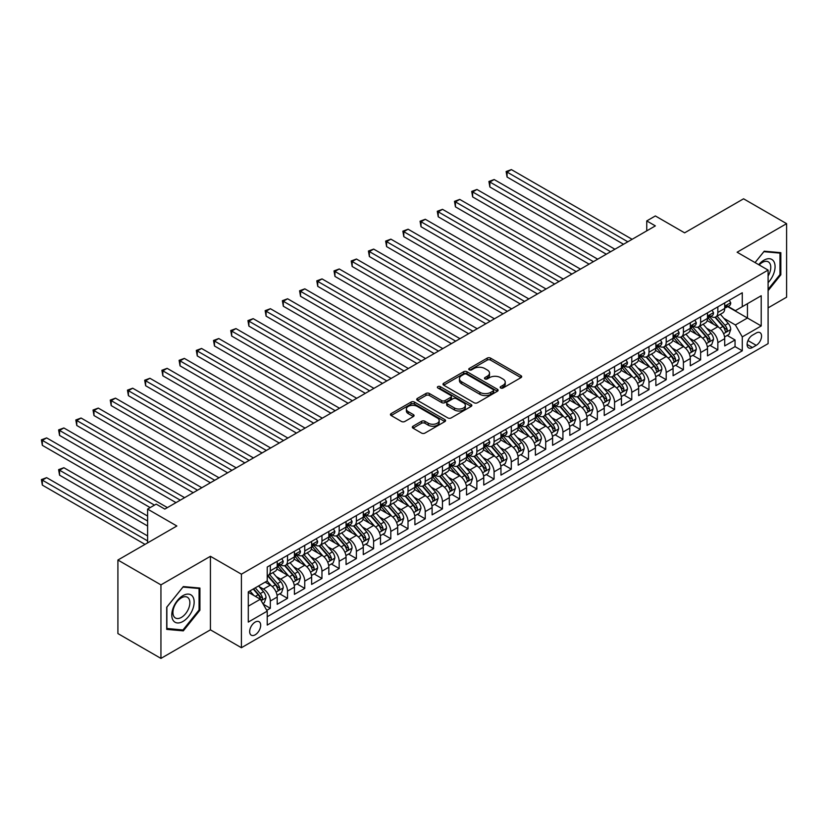<?xml version="1.0" encoding="UTF-8"?>
<svg xmlns="http://www.w3.org/2000/svg" width="828" height="828" viewBox="0 0 828 828"><rect width="100%" height="100%" fill="white"/><g stroke="black" fill="none" stroke-linecap="round" stroke-linejoin="round"><path stroke-width="1.24" d="M500.671 387.99A1.677 0.963 0 0 0 503.031 387.99L520.988 377.63A2.391 1.377 0 0 0 521.681 376.657A2.391 1.377 0 0 0 520.988 375.674L490.569 358.12A2.391 1.377 0 0 0 487.195 358.12L469.248 368.481A1.677 0.963 0 0 0 468.751 369.164A1.677 0.963 0 0 0 469.248 369.847A1.677 0.963 0 0 0 471.608 369.847L473.937 368.512A7.649 4.409 0 0 1 484.742 368.512L487.278 369.971A7.649 4.409 0 0 1 489.514 373.097A7.649 4.409 0 0 1 487.278 376.212L484.96 377.558A1.677 0.963 0 0 0 484.463 378.241A1.677 0.963 0 0 0 484.96 378.924A1.677 0.963 0 0 0 487.319 378.924L489.648 377.578A7.649 4.409 0 0 1 500.454 377.578L502.989 379.048A7.649 4.409 0 0 1 505.235 382.163A7.649 4.409 0 0 1 502.989 385.289L500.671 386.624A1.677 0.963 0 0 0 500.174 387.307A1.677 0.963 0 0 0 500.671 387.99L500.671 386.624M255.179 634.807A7.794 4.502 120 0 0 260.261 627.945A7.794 4.502 120 0 0 259.071 621.704A7.794 4.502 120 0 0 255.179 622.087A7.794 4.502 120 0 0 250.087 628.949A7.794 4.502 120 0 0 251.277 635.19A7.794 4.502 120 0 0 255.179 634.807M413.027 426.203A2.391 1.377 0 0 0 412.323 427.176A2.391 1.377 0 0 0 413.027 428.159L421.555 433.085A2.391 1.377 0 0 0 424.94 433.085L444.874 421.576A2.391 1.377 0 0 0 445.578 420.593A2.391 1.377 0 0 0 444.874 419.62L414.466 402.066A2.391 1.377 0 0 0 411.081 402.066L391.147 413.576A2.391 1.377 0 0 0 390.443 414.549A2.391 1.377 0 0 0 391.147 415.521L401.456 421.473A2.391 1.377 0 0 0 404.83 421.473L413.369 416.546A2.391 1.377 0 0 0 414.062 415.573A2.391 1.377 0 0 0 413.369 414.6L408.256 411.651A6.396 3.695 0 0 1 406.382 409.032A6.396 3.695 0 0 1 410.326 405.627A6.396 3.695 0 0 1 417.291 406.424L437.308 417.985A6.396 3.695 0 0 1 439.182 420.593A6.396 3.695 0 0 1 435.238 424.008A6.396 3.695 0 0 1 428.273 423.201L424.94 421.276A2.391 1.377 0 0 0 421.555 421.276L413.027 426.203L413.027 428.159M768.094 307.871L786.6 297.19L786.6 223.653L743.565 198.803L684.621 232.844L655.362 215.953L646.751 220.921L655.362 225.889L164.813 509.096L156.202 504.128L147.601 509.096L147.601 542.889M160.942 584.868L160.942 658.405L210.426 629.839L210.426 556.302L160.942 584.868L117.907 560.028L176.861 525.997L147.601 509.096M210.426 556.302L241.403 574.187L768.094 270.104L768.094 343.641L241.403 647.724L241.403 574.187M786.6 223.653L737.117 252.219L768.094 270.104M474.102 402.75A2.391 1.377 0 0 0 477.477 402.75L497.421 391.24A2.391 1.377 0 0 0 498.114 390.257A2.391 1.377 0 0 0 497.421 389.284L467.002 371.731A2.391 1.377 0 0 0 463.628 371.731L443.694 383.24A2.391 1.377 0 0 0 442.99 384.213A2.391 1.377 0 0 0 443.694 385.186L474.102 402.75M438.529 388.353A1.677 0.963 0 0 1 440.227 388.591L440.227 386.604L471.142 404.457A2.391 1.377 0 0 1 471.846 405.43A2.391 1.377 0 0 1 471.142 406.403L451.208 417.912A2.391 1.377 0 0 1 447.834 417.912L417.415 400.359L417.415 398.403A2.391 1.377 0 0 0 416.722 399.375A2.391 1.377 0 0 0 417.415 400.359M417.415 398.403L425.954 393.476A2.391 1.377 0 0 1 429.328 393.476L441.666 400.597A2.391 1.377 0 0 0 445.04 400.597L450.701 397.336A2.391 1.377 0 0 0 451.405 396.353A2.391 1.377 0 0 0 450.701 395.38L437.857 387.97A1.677 0.963 0 0 1 437.37 387.287A1.677 0.963 0 0 1 438.405 386.397A1.677 0.963 0 0 1 440.227 386.604M160.942 658.405L117.907 633.565L117.907 560.028M266.751 610.34L270.321 608.28L263.18 604.15M259.112 586.597L263.439 589.091A9.739 5.62 60 0 1 270.321 601.024L277.204 597.05L277.204 604.305L287.533 598.333L279.698 593.821M276.324 576.661L280.651 579.155A9.739 5.62 60 0 1 287.533 591.088L294.416 587.104L294.416 594.359L304.745 588.397L296.91 583.875M293.536 566.725L297.863 569.219A9.739 5.62 60 0 1 304.745 581.142L311.628 577.168L311.628 584.423L321.957 578.461L314.123 573.939M310.748 556.789L315.075 559.283A9.739 5.62 60 0 1 321.957 571.206L328.84 567.232L328.84 574.487L339.169 568.525L331.335 564.003M327.96 546.853L332.287 549.347A9.739 5.62 60 0 1 339.169 561.27L346.052 557.296L346.052 564.551L356.382 558.59L348.547 554.067M345.172 536.917L349.499 539.411A9.739 5.62 60 0 1 356.382 551.334L363.264 547.36L363.264 554.615L373.594 548.654L365.759 544.131M362.385 526.981L366.711 529.475A9.739 5.62 60 0 1 373.594 541.398L380.476 537.424L380.476 544.679L390.806 538.717L382.971 534.195M379.597 517.045L383.923 519.539A9.739 5.62 60 0 1 390.806 531.462L397.688 527.488L397.688 534.743L408.018 528.781L400.183 524.259M396.809 507.098L401.135 509.593A9.739 5.62 60 0 1 408.018 521.526L414.9 517.552L414.9 524.797L425.23 518.835L417.395 514.323M414.021 497.162L418.347 499.657A9.739 5.62 60 0 1 425.23 511.58L432.112 507.605L432.112 514.861L442.442 508.899L434.607 504.376M431.233 487.226L435.559 489.721A9.739 5.62 60 0 1 442.442 501.644L449.325 497.669L449.325 504.925L459.654 498.963L451.819 494.44M448.445 477.29L452.771 479.785A9.739 5.62 60 0 1 459.654 491.708L466.537 487.733L466.537 494.989L476.866 489.027L469.031 484.504M465.657 467.354L469.983 469.849A9.739 5.62 60 0 1 476.866 481.772L483.749 477.797L483.749 485.053L494.078 479.091L486.243 474.568M482.869 457.418L487.195 459.913A9.739 5.62 60 0 1 494.078 471.836L500.961 467.861L500.961 475.117L511.29 469.155L503.455 464.632M500.081 447.482L504.407 449.977A9.739 5.62 60 0 1 511.29 461.9L518.173 457.925L518.173 465.181L528.502 459.219L520.667 454.696M517.293 437.536L521.619 440.041A9.739 5.62 60 0 1 528.502 451.964L535.385 447.989L535.385 455.245L545.714 449.273L537.889 444.76M534.505 427.6L538.831 430.094A9.739 5.62 60 0 1 545.714 442.028L552.597 438.053L552.597 445.298L562.926 439.337L555.102 434.814M551.717 417.664L556.043 420.158A9.739 5.62 60 0 1 562.926 432.081L569.809 428.107L569.809 435.362L580.138 429.401L572.314 424.878M568.929 407.728L573.255 410.222A9.739 5.62 60 0 1 580.138 422.145L587.021 418.171L587.021 425.426L597.35 419.465L589.526 414.942M586.141 397.792L590.467 400.286A9.739 5.62 60 0 1 597.35 412.209L604.233 408.235L604.233 415.49L614.562 409.529L606.738 405.006M603.353 387.856L607.68 390.35A9.739 5.62 60 0 1 614.562 402.273L621.445 398.299L621.445 405.554L631.774 399.593L623.95 395.07M620.565 377.92L624.892 380.414A9.739 5.62 60 0 1 631.774 392.337L638.657 388.363L638.657 395.618L648.986 389.657L641.162 385.134M637.777 367.984L642.104 370.478A9.739 5.62 60 0 1 648.986 382.401L655.869 378.427L655.869 385.682L666.198 379.721L658.374 375.198M655 358.038L659.316 360.542A9.739 5.62 60 0 1 666.198 372.465L673.081 368.491L673.081 375.746L683.41 369.774L675.586 365.262M672.212 348.102L676.528 350.596A9.739 5.62 60 0 1 683.41 362.529L690.293 358.545L690.293 365.8L700.623 359.838L692.798 355.315M689.424 338.166L693.74 340.66A9.739 5.62 60 0 1 700.623 352.583L707.505 348.609L707.505 355.864L717.835 349.902L717.835 342.647A9.739 5.62 -120 0 0 710.952 330.724L706.636 328.23M710.01 345.379L717.835 349.902M277.204 597.05A9.739 5.62 -120 0 0 270.321 585.117L265.157 582.136M294.416 587.104A9.739 5.62 -120 0 0 287.533 575.181L276.894 569.043M311.628 577.168A9.739 5.62 -120 0 0 304.745 565.245L294.106 559.097M328.84 567.232A9.739 5.62 -120 0 0 321.957 555.309L311.318 549.161M346.052 557.296A9.739 5.62 -120 0 0 339.169 545.373L328.53 539.225M363.264 547.36A9.739 5.62 -120 0 0 356.382 535.437L345.742 529.289M380.476 537.424A9.739 5.62 -120 0 0 373.594 525.501L362.954 519.353M397.688 527.488A9.739 5.62 -120 0 0 390.806 515.565L380.166 509.417M414.9 517.552A9.739 5.62 -120 0 0 408.018 505.618L397.378 499.481M432.112 507.605A9.739 5.62 -120 0 0 425.23 495.682L414.59 489.534M449.325 497.669A9.739 5.62 -120 0 0 442.442 485.746L431.802 479.598M466.537 487.733A9.739 5.62 -120 0 0 459.654 475.81L449.014 469.662M483.749 477.797A9.739 5.62 -120 0 0 476.866 465.874L466.226 459.726M500.961 467.861A9.739 5.62 -120 0 0 494.078 455.938L483.438 449.79M518.173 457.925A9.739 5.62 -120 0 0 511.29 446.002L500.65 439.854M535.385 447.989A9.739 5.62 -120 0 0 528.502 436.056L517.862 429.918M552.597 438.053A9.739 5.62 -120 0 0 545.714 426.12L535.074 419.982M569.809 428.107A9.739 5.62 -120 0 0 562.926 416.184L552.286 410.036M587.021 418.171A9.739 5.62 -120 0 0 580.138 406.248L569.498 400.1M604.233 408.235A9.739 5.62 -120 0 0 597.35 396.312L586.71 390.164M621.445 398.299A9.739 5.62 -120 0 0 614.562 386.376L603.922 380.228M638.657 388.363A9.739 5.62 -120 0 0 631.774 376.44L621.135 370.292M655.869 378.427A9.739 5.62 -120 0 0 648.986 366.504L638.347 360.356M673.081 368.491A9.739 5.62 -120 0 0 666.198 356.557L655.559 350.42M690.293 358.545A9.739 5.62 -120 0 0 683.41 346.621L672.771 340.484M707.505 348.609A9.739 5.62 -120 0 0 700.623 336.685L689.983 330.538M756.223 333.011L752.435 335.195A7.545 4.357 120 0 0 747.508 341.85A7.545 4.357 120 0 0 748.657 347.895A7.545 4.357 120 0 0 752.435 347.522L756.223 345.338A7.545 4.357 120 0 0 761.149 338.683A7.545 4.357 120 0 0 759.99 332.639A7.545 4.357 120 0 0 756.223 333.011M248.286 606.189L260.334 599.234L267.227 611.157L267.227 625.068L742.281 350.803L742.281 336.882L735.399 324.959L723.848 318.294M267.227 611.157L248.286 622.087L248.286 591.875L267.227 580.945L267.227 567.035L742.281 292.76L742.281 306.681L761.211 295.741L761.211 325.953L742.281 336.882M280.557 564.799L280.651 564.851A9.739 5.62 60 0 0 285.515 565.327L292.398 561.353A9.739 5.62 -120 0 0 294.416 556.902L294.416 551.334M297.769 554.863L297.863 554.915A9.739 5.62 60 0 0 302.727 555.391L309.61 551.417A9.739 5.62 -120 0 0 311.628 546.966L311.628 541.398M314.982 544.917L315.075 544.969A9.739 5.62 60 0 0 319.939 545.455L326.822 541.481A9.739 5.62 -120 0 0 328.84 537.02L328.84 531.462M332.194 534.981L332.287 535.033A9.739 5.62 60 0 0 337.151 535.519L344.034 531.545A9.739 5.62 -120 0 0 346.052 527.084L346.052 521.526M349.406 525.045L349.499 525.097A9.739 5.62 60 0 0 354.363 525.583L361.246 521.609A9.739 5.62 -120 0 0 363.264 517.148L363.264 511.58M366.618 515.109L366.711 515.161A9.739 5.62 60 0 0 371.575 515.647L378.458 511.673A9.739 5.62 -120 0 0 380.476 507.212L380.476 501.644M383.83 505.173L383.923 505.225A9.739 5.62 60 0 0 388.787 505.711L395.67 501.737A9.739 5.62 -120 0 0 397.688 497.276L397.688 491.708M401.042 495.237L401.135 495.289A9.739 5.62 60 0 0 405.999 495.765L412.882 491.791A9.739 5.62 -120 0 0 414.9 487.34L414.9 481.772M418.254 485.301L418.347 485.353A9.739 5.62 60 0 0 423.211 485.829L430.094 481.855A9.739 5.62 -120 0 0 432.112 477.404L432.112 471.836M435.466 475.365L435.559 475.417A9.739 5.62 60 0 0 440.424 475.893L447.306 471.919A9.739 5.62 -120 0 0 449.325 467.458L449.325 461.9M452.678 465.419L452.771 465.471A9.739 5.62 60 0 0 457.636 465.957L464.518 461.983A9.739 5.62 -120 0 0 466.537 457.522L466.537 451.964M469.89 455.483L469.983 455.535A9.739 5.62 60 0 0 474.848 456.021L481.741 452.047A9.739 5.62 -120 0 0 483.749 447.586L483.749 442.028M487.102 445.547L487.195 445.599A9.739 5.62 60 0 0 492.06 446.085L498.953 442.111A9.739 5.62 -120 0 0 500.961 437.65L500.961 432.081M504.314 435.611L504.407 435.663A9.739 5.62 60 0 0 509.272 436.149L516.165 432.175A9.739 5.62 -120 0 0 518.173 427.714L518.173 422.145M521.526 425.675L521.619 425.727A9.739 5.62 60 0 0 526.484 426.213L533.377 422.228A9.739 5.62 -120 0 0 535.385 417.778L535.385 412.209M538.738 415.739L538.831 415.791A9.739 5.62 60 0 0 543.696 416.267L550.589 412.292A9.739 5.62 -120 0 0 552.597 407.842L552.597 402.273M555.95 405.803L556.043 405.855A9.739 5.62 60 0 0 560.908 406.331L567.801 402.356A9.739 5.62 -120 0 0 569.809 397.906L569.809 392.337M573.162 395.867L573.255 395.919A9.739 5.62 60 0 0 578.12 396.395L585.013 392.42A9.739 5.62 -120 0 0 587.021 387.959L587.021 382.401M590.374 385.92L590.467 385.972A9.739 5.62 60 0 0 595.332 386.459L602.225 382.484A9.739 5.62 -120 0 0 604.233 378.023L604.233 372.465M607.586 375.984L607.68 376.036A9.739 5.62 60 0 0 612.544 376.523L619.437 372.548A9.739 5.62 -120 0 0 621.445 368.087L621.445 362.519M624.798 366.048L624.892 366.1A9.739 5.62 60 0 0 629.756 366.587L636.649 362.612A9.739 5.62 -120 0 0 638.657 358.151L638.657 352.583M642.01 356.112L642.104 356.164A9.739 5.62 60 0 0 646.968 356.651L653.861 352.676A9.739 5.62 -120 0 0 655.869 348.215L655.869 342.647M659.223 346.176L659.316 346.228A9.739 5.62 60 0 0 664.18 346.704L671.073 342.73A9.739 5.62 -120 0 0 673.081 338.279L673.081 332.711M676.435 336.24L676.528 336.292A9.739 5.62 60 0 0 681.392 336.768L688.285 332.794A9.739 5.62 -120 0 0 690.293 328.343L690.293 322.775M693.647 326.304L693.74 326.356A9.739 5.62 60 0 0 698.604 326.832L705.497 322.858A9.739 5.62 -120 0 0 707.505 318.407L707.505 312.839M267.227 616.725L735.047 346.621L735.047 339.966L724.717 345.928L724.717 338.673A9.739 5.62 -120 0 0 717.835 326.749L707.195 320.602M710.859 316.358L710.952 316.42A9.739 5.62 -120 0 0 715.816 316.896A9.739 5.62 -120 0 0 717.835 312.435L717.835 306.877M715.816 316.896L722.709 312.922A9.739 5.62 -120 0 0 724.717 308.461L724.717 302.903M270.321 565.245L270.321 570.813A9.739 5.62 60 0 1 268.303 575.263A9.739 5.62 60 0 1 267.227 575.657M268.303 575.263L275.186 571.289A9.739 5.62 -120 0 0 277.204 566.838L277.204 561.27M287.533 555.309L287.533 560.877A9.739 5.62 60 0 1 285.515 565.327M304.745 545.373L304.745 550.941A9.739 5.62 60 0 1 302.727 555.391M321.957 535.437L321.957 540.995A9.739 5.62 60 0 1 319.939 545.455M339.169 525.501L339.169 531.058A9.739 5.62 60 0 1 337.151 535.519M356.382 515.554L356.382 521.122A9.739 5.62 60 0 1 354.363 525.583M373.594 505.618L373.594 511.186A9.739 5.62 60 0 1 371.575 515.647M390.806 495.682L390.806 501.25A9.739 5.62 60 0 1 388.787 505.711M408.018 485.746L408.018 491.314A9.739 5.62 60 0 1 405.999 495.765M425.23 475.81L425.23 481.378A9.739 5.62 60 0 1 423.211 485.829M442.442 465.874L442.442 471.442A9.739 5.62 60 0 1 440.424 475.893M459.654 455.938L459.654 461.496A9.739 5.62 60 0 1 457.636 465.957M476.866 446.002L476.866 451.56A9.739 5.62 60 0 1 474.848 456.021M494.078 436.056L494.078 441.624A9.739 5.62 60 0 1 492.06 446.085M511.29 426.12L511.29 431.688A9.739 5.62 60 0 1 509.272 436.149M528.502 416.184L528.502 421.752A9.739 5.62 60 0 1 526.484 426.213M545.714 406.248L545.714 411.816A9.739 5.62 60 0 1 543.696 416.267M562.926 396.312L562.926 401.88A9.739 5.62 60 0 1 560.908 406.331M580.138 386.376L580.138 391.934A9.739 5.62 60 0 1 578.12 396.395M597.35 376.44L597.35 381.998A9.739 5.62 60 0 1 595.332 386.459M614.562 366.504L614.562 372.062A9.739 5.62 60 0 1 612.544 376.523M631.774 356.557L631.774 362.126A9.739 5.62 60 0 1 629.756 366.587M648.986 346.621L648.986 352.19A9.739 5.62 60 0 1 646.968 356.651M666.198 336.685L666.198 342.254A9.739 5.62 60 0 1 664.18 346.704M683.41 326.749L683.41 332.318A9.739 5.62 60 0 1 681.392 336.768M700.623 316.813L700.623 322.382A9.739 5.62 60 0 1 698.604 326.832M700.623 352.583L700.623 359.838M683.41 362.529L683.41 369.774M666.198 372.465L666.198 379.721M648.986 382.401L648.986 389.657M631.774 392.337L631.774 399.593M614.562 402.273L614.562 409.529M597.35 412.209L597.35 419.465M580.138 422.145L580.138 429.401M562.926 432.081L562.926 439.337M545.714 442.028L545.714 449.273M528.502 451.964L528.502 459.219M511.29 461.9L511.29 469.155M494.078 471.836L494.078 479.091M476.866 481.772L476.866 489.027M459.654 491.708L459.654 498.963M442.442 501.644L442.442 508.899M425.23 511.58L425.23 518.835M408.018 521.526L408.018 528.781M390.806 531.462L390.806 538.717M373.594 541.398L373.594 548.654M356.382 551.334L356.382 558.59M339.169 561.27L339.169 568.525M321.957 571.206L321.957 578.461M304.745 581.142L304.745 588.397M287.533 591.088L287.533 598.333M270.321 601.024L270.321 608.28M260.334 599.234L248.286 592.279M735.399 324.959L747.446 318.004L747.446 303.7L761.211 295.741M727.729 306.629L761.211 325.953M728.071 306.422L735.399 310.655L742.281 306.681M210.426 629.839L241.403 647.724M646.751 220.921L646.751 230.857M727.222 335.443L735.047 339.966M735.047 346.621L742.281 350.803M768.094 290.669L780.835 274.824L780.835 252.675L764.223 251.194L755.064 262.579L763.882 251.681L779.976 253.12L779.976 274.575L768.094 289.355M166.707 629.384L183.319 630.864L199.921 610.205L199.921 588.056L183.319 586.576L166.707 607.235L166.707 629.384M779.976 274.327L780.835 274.824M199.062 609.708L199.921 610.205M181.56 629.86L183.319 630.864M501.333 388.228L502.989 387.276A7.649 4.409 0 0 0 505.235 384.151L505.235 382.163M489.514 373.097L489.514 375.084A7.649 4.409 0 0 1 487.278 378.199L485.622 379.162M520.957 377.651L490.569 360.108A2.391 1.377 0 0 0 487.195 360.108L469.911 370.085M497.38 391.251L467.002 373.718A2.391 1.377 0 0 0 463.628 373.718L443.725 385.206M493.188 390.94A1.677 0.963 0 0 0 493.685 390.257A1.677 0.963 0 0 0 493.188 389.574L466.495 374.163A1.677 0.963 0 0 0 464.135 374.163L461.682 375.581A7.649 4.409 0 0 0 459.447 378.706A7.649 4.409 0 0 0 461.682 381.822L479.929 392.358A7.649 4.409 0 0 0 490.745 392.358L493.188 390.94L493.188 392.927A1.677 0.963 0 0 0 493.685 392.244L493.685 390.257M459.447 378.706L459.447 380.694A7.649 4.409 0 0 0 461.682 383.809L461.682 381.822M493.188 392.927L490.745 394.345A7.649 4.409 0 0 1 479.929 394.345L461.682 383.809M417.447 400.369L425.954 395.463L425.954 393.476M451.405 396.353L451.405 398.34A2.391 1.377 0 0 1 450.701 399.324L445.04 402.584A2.391 1.377 0 0 1 441.666 402.584L429.328 395.463A2.391 1.377 0 0 0 425.954 395.463M440.227 388.591L471.111 406.424M454.458 407.987A6.396 3.695 0 0 0 461.424 408.784A6.396 3.695 0 0 0 465.367 405.378A6.396 3.695 0 0 0 463.504 402.77L456.445 398.703A2.391 1.377 0 0 0 453.071 398.703L447.41 401.963A2.391 1.377 0 0 0 446.706 402.936A2.391 1.377 0 0 0 447.41 403.919L454.458 407.987L454.458 409.974A6.396 3.695 0 0 0 461.424 410.771A6.396 3.695 0 0 0 465.367 407.366L465.367 405.378M446.706 402.936L446.706 404.923A2.391 1.377 0 0 0 447.41 405.906L447.41 403.919M454.458 409.974L447.41 405.906M439.182 420.593L439.182 422.58A6.396 3.695 0 0 1 435.238 425.996A6.396 3.695 0 0 1 428.273 425.188L424.94 423.263A2.391 1.377 0 0 0 421.555 423.263L413.058 428.169M406.382 409.032L406.382 411.03A6.396 3.695 0 0 0 408.256 413.638L408.256 411.651M413.338 416.567L408.256 413.638M444.843 421.587L414.466 404.054A2.391 1.377 0 0 0 411.081 404.054L391.178 415.542M724.572 336.965L729.023 334.398L730.741 329.43A6.448 3.726 -120 0 0 728.236 323.375L720.37 314.267M718.797 327.381L709.803 316.969M713.684 324.348L708.457 318.314A15.453 8.922 -120 0 0 707.981 317.776M507.078 216.791L589.091 264.142L472.653 196.919L472.653 191.951L476.949 189.467L597.692 259.174M714.947 317.248L722.896 326.46A6.448 3.726 60 0 1 725.193 330.9C726.166 332.194 726.86 331.8 727.263 329.71A6.448 3.726 -120 0 0 724.966 325.269L717.1 316.161M715.413 317.093L723.962 326.988A3.281 1.894 60 0 1 724.79 328.281L727.263 329.71M725.193 330.9L725.67 331.666M729.282 300.264L730.741 302.8A6.448 3.726 60 0 1 729.406 305.656L726.135 307.54A6.448 3.726 -120 0 0 727.263 306.06L727.129 305.48M627.821 241.786L507.078 172.079L511.373 169.595L632.116 239.302M724.935 307.84L724.966 307.84A6.448 3.726 -120 0 0 726.135 307.54M726.435 305.573L727.263 306.06C726.86 305.087 726.166 305.48 725.193 307.25A6.448 3.726 60 0 1 724.717 308.171M623.515 244.27L507.078 177.047L507.078 172.079L506.125 171.531L511.373 169.595M507.078 177.047L506.125 171.531M768.094 282.669A15.825 9.139 120 0 0 774.863 264.318A15.825 9.139 120 0 0 763.882 260.22A15.825 9.139 120 0 0 758.696 264.681M768.094 276.034A11.975 6.914 120 0 0 768.301 261.855A11.975 6.914 120 0 0 762.309 262.455A11.975 6.914 120 0 0 759.172 264.96M778.91 252.499L779.976 253.12M192.655 609.387A15.825 9.139 120 0 0 188.567 594.111A15.825 9.139 120 0 0 173.28 607.659A15.825 9.139 120 0 0 177.378 622.946A15.825 9.139 120 0 0 192.655 609.387M188.732 608.269A11.975 6.914 120 0 0 187.387 597.247A11.975 6.914 120 0 0 174.066 606.965A11.975 6.914 120 0 0 175.412 617.988A11.975 6.914 120 0 0 188.732 608.269M166.873 628.545L166.873 607.09L182.967 587.062L199.062 588.501L199.062 609.957L182.967 629.984L166.707 628.442M197.995 587.89L199.062 588.501M707.36 346.911L711.811 344.344L713.529 339.366A6.448 3.726 -120 0 0 711.024 333.311L703.158 324.203M701.585 337.317L692.591 326.915M696.462 334.284L691.245 328.25A15.453 8.922 -120 0 0 690.769 327.712M489.865 226.727L571.879 274.078L455.441 206.855L455.441 201.887L459.737 199.403L580.48 269.11M697.735 327.184L705.684 336.396A6.448 3.726 60 0 1 707.981 340.836C708.954 342.14 709.648 341.736 710.051 339.646A6.448 3.726 -120 0 0 707.754 335.205L699.888 326.097M698.201 327.039L706.75 336.934A3.281 1.894 60 0 1 707.578 338.217L710.051 339.646M707.981 340.836L708.457 341.602M690.148 356.847L694.599 354.28L696.317 349.312A6.448 3.726 -120 0 0 693.812 343.247L685.946 334.15M684.373 347.253L675.379 336.851M679.25 344.22L674.033 338.186A15.453 8.922 -120 0 0 673.557 337.648M472.653 236.673L554.667 284.014L438.229 216.791L438.229 211.823L442.525 209.339L563.268 279.046M680.523 337.12L688.472 346.332A6.448 3.726 60 0 1 690.769 350.772C691.742 352.076 692.436 351.672 692.839 349.582A6.448 3.726 -120 0 0 690.542 345.141L682.676 336.033M680.989 336.975L689.538 346.87A3.281 1.894 60 0 1 690.366 348.153L692.839 349.582M690.769 350.772L691.245 351.538M672.936 366.783L677.387 364.216L679.105 359.248A6.448 3.726 -120 0 0 676.6 353.183L668.734 344.086M667.161 357.189L658.167 346.787M662.038 354.156L656.821 348.122A15.453 8.922 -120 0 0 656.345 347.584M455.441 246.609L537.455 293.961L421.017 226.727L421.017 221.759L425.313 219.275L546.056 288.993M663.311 347.056L671.26 356.268A6.448 3.726 60 0 1 673.557 360.708C674.53 362.012 675.224 361.608 675.627 359.518A6.448 3.726 -120 0 0 673.33 355.077L665.464 345.969M663.777 346.911L672.326 356.806A3.281 1.894 60 0 1 673.154 358.089L675.627 359.518M673.557 360.708L674.033 361.474M655.724 376.719L660.175 374.152L661.893 369.184A6.448 3.726 -120 0 0 659.388 363.13L651.522 354.022M649.949 367.125L640.955 356.723M644.826 364.103L639.609 358.058A15.453 8.922 -120 0 0 639.133 357.52M438.229 256.545L520.243 303.897L403.805 236.663L403.805 231.695L408.1 229.211L528.844 298.929M646.099 356.992L654.048 366.204A6.448 3.726 60 0 1 656.345 370.654C657.318 371.948 658.012 371.544 658.415 369.454A6.448 3.726 -120 0 0 656.118 365.013L648.252 355.905M646.564 356.847L655.114 366.742A3.281 1.894 60 0 1 655.942 368.025L658.415 369.454M656.345 370.654L656.821 371.41M712.07 310.2L713.529 312.736A6.448 3.726 60 0 1 712.194 315.592L708.923 317.476A6.448 3.726 -120 0 0 710.051 315.996L709.917 315.427M610.609 251.722L489.865 182.015L494.161 179.531L614.904 249.238M707.723 317.786L707.754 317.786A6.448 3.726 -120 0 0 708.923 317.476M709.223 315.509L710.051 315.996C709.648 315.023 708.954 315.416 707.981 317.186A6.448 3.726 60 0 1 707.505 318.107M606.303 254.206L489.865 186.983L489.865 182.015L488.913 181.467L494.161 179.531M489.865 186.983L488.913 181.467M694.858 320.146L696.317 322.672A6.448 3.726 60 0 1 694.982 325.528L691.711 327.422A6.448 3.726 -120 0 0 692.839 325.932L692.705 325.363M593.397 261.658L471.701 191.403L476.949 189.467M690.511 327.722L690.542 327.722A6.448 3.726 -120 0 0 691.711 327.422M692.011 325.445L692.839 325.932C692.436 324.959 691.742 325.352 690.769 327.122A6.448 3.726 60 0 1 690.293 328.043M472.653 196.919L471.701 191.403M677.646 330.082L679.105 332.608A6.448 3.726 60 0 1 677.77 335.464L674.499 337.358A6.448 3.726 -120 0 0 675.627 335.868L675.493 335.299M576.184 271.594L454.489 201.339L459.737 199.403M673.299 337.658L673.33 337.658A6.448 3.726 -120 0 0 674.499 337.358M674.799 335.392L675.627 335.868C675.224 334.895 674.53 335.299 673.557 337.058A6.448 3.726 60 0 1 673.081 337.979M455.441 206.855L454.489 201.339M660.433 340.018L661.893 342.554A6.448 3.726 60 0 1 660.558 345.4L657.287 347.294A6.448 3.726 -120 0 0 658.415 345.804L658.281 345.235M558.972 281.53L437.277 211.275L442.525 209.339M656.086 347.594L656.118 347.594A6.448 3.726 -120 0 0 657.287 347.294M657.577 345.328L658.415 345.804C658.012 344.831 657.318 345.235 656.345 346.994A6.448 3.726 60 0 1 655.869 347.915M438.229 216.791L437.277 211.275M638.512 386.655L642.963 384.089L644.681 379.12A6.448 3.726 -120 0 0 642.176 373.066L634.31 363.958M632.737 377.071L623.743 366.659M627.614 374.039L622.397 367.994A15.453 8.922 -120 0 0 621.921 367.456M421.017 266.481L503.031 313.833L386.593 246.609L386.593 241.641L390.888 239.147L511.632 308.865M628.887 366.939L636.835 376.14A6.448 3.726 60 0 1 639.133 380.59C640.106 381.884 640.8 381.491 641.203 379.39A6.448 3.726 -120 0 0 638.905 374.949L631.039 365.841M629.352 366.783L637.902 376.678A3.281 1.894 60 0 1 638.73 377.961L641.203 379.39M639.133 380.59L639.609 381.356M643.221 349.954L644.681 352.49A6.448 3.726 60 0 1 643.346 355.336L640.075 357.23A6.448 3.726 -120 0 0 641.203 355.74L641.069 355.171M541.76 291.477L420.065 221.211L425.313 219.275M638.874 357.53L638.905 357.53A6.448 3.726 -120 0 0 640.075 357.23M640.365 355.264L641.203 355.74C640.8 354.767 640.106 355.171 639.133 356.94A6.448 3.726 60 0 1 638.657 357.851M421.017 226.727L420.065 221.211M621.3 396.591L625.751 394.024L627.469 389.056A6.448 3.726 -120 0 0 624.964 383.002L617.098 373.894M615.525 387.007L606.531 376.595M610.402 383.975L605.185 377.93A15.453 8.922 -120 0 0 604.709 377.392M403.805 276.417L485.819 323.769L369.381 256.545L369.381 251.577L373.676 249.093L494.419 318.801M611.675 376.875L619.623 386.076A6.448 3.726 60 0 1 621.921 390.526C622.894 391.82 623.587 391.427 623.991 389.336A6.448 3.726 -120 0 0 621.693 384.885L613.827 375.788M612.14 376.719L620.689 386.614A3.281 1.894 60 0 1 621.517 387.897L623.991 389.336M621.921 390.526L622.397 391.292M626.009 359.89L627.469 362.426A6.448 3.726 60 0 1 626.134 365.283L622.863 367.166A6.448 3.726 -120 0 0 623.991 365.676L623.857 365.107M524.548 301.413L402.853 231.157L408.1 229.211M621.662 367.466L621.693 367.466A6.448 3.726 -120 0 0 622.863 367.166M623.153 365.2L623.991 365.676C623.587 364.713 622.894 365.107 621.921 366.876A6.448 3.726 60 0 1 621.445 367.787M403.805 236.663L402.853 231.157M604.088 406.527L608.539 403.96L610.257 398.992A6.448 3.726 -120 0 0 607.752 392.938L599.886 383.83M598.313 396.943L589.319 386.531M593.19 393.911L587.973 387.866A15.453 8.922 -120 0 0 587.497 387.328M386.593 286.353L468.607 333.705L352.169 266.481L352.169 261.513L356.464 259.029L477.207 328.737M594.463 386.811L602.411 396.022A6.448 3.726 60 0 1 604.709 400.462C605.682 401.756 606.375 401.363 606.779 399.272A6.448 3.726 -120 0 0 604.481 394.821L596.615 385.724M594.928 386.655L603.477 396.55A3.281 1.894 60 0 1 604.305 397.844L606.779 399.272M604.709 400.462L605.185 401.228M608.797 369.826L610.257 372.362A6.448 3.726 60 0 1 608.922 375.219L605.651 377.102A6.448 3.726 -120 0 0 606.779 375.622L606.645 375.043M507.336 311.349L385.641 241.093L390.888 239.147M604.45 377.402L604.481 377.402A6.448 3.726 -120 0 0 605.651 377.102M605.941 375.136L606.779 375.622C606.375 374.649 605.682 375.043 604.709 376.812A6.448 3.726 60 0 1 604.233 377.734M386.593 246.609L385.641 241.093M586.876 416.474L591.327 413.896L593.045 408.928A6.448 3.726 -120 0 0 590.54 402.874L582.674 393.766M581.101 406.879L572.107 396.467M575.977 403.847L570.761 397.813A15.453 8.922 -120 0 0 570.285 397.274M369.381 296.289L451.395 343.641L334.957 276.417L334.957 271.449L339.252 268.965L459.995 338.673M577.251 396.747L585.199 405.958A6.448 3.726 60 0 1 587.497 410.398C588.47 411.692 589.163 411.299 589.567 409.208A6.448 3.726 -120 0 0 587.269 404.768L579.403 395.66M577.716 396.591L586.265 406.496A3.281 1.894 60 0 1 587.093 407.78L589.567 409.208M587.497 410.398L587.973 411.164M591.585 379.762L593.045 382.298A6.448 3.726 60 0 1 591.71 385.155L588.439 387.038A6.448 3.726 -120 0 0 589.567 385.558L589.433 384.979M490.124 321.285L368.429 251.029L373.676 249.093M587.238 387.338L587.269 387.338A6.448 3.726 -120 0 0 588.439 387.038M588.729 385.072L589.567 385.558C589.163 384.585 588.47 384.979 587.497 386.748A6.448 3.726 60 0 1 587.021 387.67M369.381 256.545L368.429 251.029M569.664 426.41L574.115 423.843L575.833 418.864A6.448 3.726 -120 0 0 573.328 412.81L565.462 403.712M563.889 416.815L554.895 406.413M558.765 413.783L553.549 407.749A15.453 8.922 -120 0 0 553.073 407.21M352.169 306.225L434.182 353.577L317.745 286.353L317.745 281.385L322.04 278.901L442.783 348.609M560.038 406.683L567.987 415.894A6.448 3.726 60 0 1 570.285 420.334C571.258 421.638 571.951 421.235 572.355 419.144A6.448 3.726 -120 0 0 570.057 414.704L562.191 405.596M560.504 406.538L569.053 416.432A3.281 1.894 60 0 1 569.881 417.716L572.355 419.144M570.285 420.334L570.761 421.1M552.452 436.346L556.902 433.779L558.621 428.811A6.448 3.726 -120 0 0 556.116 422.746L548.25 413.648M546.677 426.751L537.683 416.349M541.553 423.719L536.337 417.685A15.453 8.922 -120 0 0 535.861 417.146M334.957 316.172L416.97 363.523M542.826 416.619L550.775 425.83A6.448 3.726 60 0 1 553.073 430.27C554.046 431.574 554.739 431.171 555.143 429.08A6.448 3.726 -120 0 0 552.845 424.64L544.979 415.532M543.292 416.474L551.841 426.368A3.281 1.894 60 0 1 552.669 427.652L555.143 429.08M553.073 430.27L553.549 431.036M535.24 446.282L539.69 443.715L541.409 438.747A6.448 3.726 -120 0 0 538.904 432.692L531.038 423.584M529.465 436.687L520.47 426.285M524.341 433.665L519.125 427.621A15.453 8.922 -120 0 0 518.649 427.082M317.745 326.108L399.758 373.459L283.321 306.225L283.321 301.257L287.616 298.773L408.359 368.491M525.614 426.555L533.563 435.766A6.448 3.726 60 0 1 535.861 440.206C536.834 441.51 537.527 441.107 537.931 439.016A6.448 3.726 -120 0 0 535.633 434.576L527.767 425.468M526.08 426.41L534.629 436.304A3.281 1.894 60 0 1 535.457 437.588L537.931 439.016M535.861 440.206L536.337 440.972M518.028 456.218L522.478 453.651L524.196 448.683A6.448 3.726 -120 0 0 521.692 442.628L513.826 433.52M512.253 446.623L503.258 436.221M507.129 443.601L501.913 437.557A15.453 8.922 -120 0 0 501.437 437.018M300.533 336.044L382.546 383.395L266.109 316.161L266.109 311.193L270.404 308.709L391.147 378.427M508.402 436.491L516.351 445.702A6.448 3.726 60 0 1 518.649 450.153C519.622 451.446 520.315 451.053 520.719 448.952A6.448 3.726 -120 0 0 518.421 444.512L510.555 435.404M508.868 436.346L517.417 446.24A3.281 1.894 60 0 1 518.245 447.524L520.719 448.952M518.649 450.153L519.125 450.908M500.816 466.154L505.266 463.587L506.984 458.619A6.448 3.726 -120 0 0 504.48 452.564L496.614 443.456M495.04 456.57L486.046 446.157M489.917 453.537L484.701 447.493A15.453 8.922 -120 0 0 484.225 446.954M283.321 345.98L365.334 393.331L248.897 326.108L248.897 321.14L253.192 318.656L373.935 388.363M491.19 446.437L499.139 455.638A6.448 3.726 60 0 1 501.437 460.089C502.41 461.382 503.093 460.989 503.507 458.898A6.448 3.726 -120 0 0 501.209 454.448L493.343 445.34M491.656 446.282L500.205 456.176A3.281 1.894 60 0 1 501.033 457.46L503.507 458.898M501.437 460.089L501.913 460.854M483.604 476.09L488.054 473.523L489.772 468.555A6.448 3.726 -120 0 0 487.268 462.5L479.402 453.392M477.828 466.506L468.834 456.093M472.705 463.473L467.489 457.429A15.453 8.922 -120 0 0 467.013 456.89M266.109 355.916L348.122 403.267L231.685 336.044L231.685 331.076L235.98 328.592L356.723 398.299M473.978 456.373L481.927 465.584A6.448 3.726 60 0 1 484.225 470.025C485.198 471.318 485.881 470.925 486.295 468.834A6.448 3.726 -120 0 0 483.997 464.384L476.131 455.286M474.444 456.218L482.993 466.112A3.281 1.894 60 0 1 483.821 467.396L486.295 468.834M484.225 470.025L484.701 470.79M466.392 486.026L470.842 483.459L472.56 478.491A6.448 3.726 -120 0 0 470.056 472.436L462.19 463.328M460.616 476.442L451.622 466.029M455.493 473.409L450.277 467.365A15.453 8.922 -120 0 0 449.801 466.837M248.897 365.852L330.91 413.203L214.473 345.98L214.473 341.012L218.768 338.528L339.511 408.235M456.766 466.309L464.715 475.52A6.448 3.726 60 0 1 467.013 479.961C467.986 481.254 468.669 480.861 469.083 478.77A6.448 3.726 -120 0 0 466.785 474.32L458.919 465.222M457.232 466.154L465.781 476.048A3.281 1.894 60 0 1 466.609 477.342L469.083 478.77M467.013 479.961L467.489 480.726M449.18 495.972L453.63 493.395L455.348 488.427A6.448 3.726 -120 0 0 452.844 482.372L444.978 473.264M443.404 486.378L434.41 475.965M438.281 483.345L433.065 477.311A15.453 8.922 -120 0 0 432.589 476.773M231.685 375.788L313.698 423.139L197.261 355.916L197.261 350.948L201.556 348.464L322.299 418.171M439.554 476.245L447.503 485.456A6.448 3.726 60 0 1 449.801 489.897C450.774 491.19 451.457 490.797 451.871 488.706A6.448 3.726 -120 0 0 449.573 484.266L441.707 475.158M440.02 476.09L448.569 485.995A3.281 1.894 60 0 1 449.397 487.278L451.871 488.706M449.801 489.897L450.277 490.662M431.968 505.908L436.418 503.341L438.136 498.363A6.448 3.726 -120 0 0 435.631 492.308L427.765 483.21M426.192 496.314L417.198 485.912M421.069 493.281L415.853 487.247A15.453 8.922 -120 0 0 415.377 486.709M214.473 385.724L296.486 433.075L180.049 365.852L180.049 360.884L184.344 358.4L305.087 428.107M422.342 486.181L430.291 495.392A6.448 3.726 60 0 1 432.589 499.833C433.561 501.137 434.245 500.733 434.659 498.642A6.448 3.726 -120 0 0 432.361 494.202L424.495 485.094M422.808 486.036L431.357 495.931A3.281 1.894 60 0 1 432.185 497.214L434.659 498.642M432.589 499.833L433.065 500.598M414.756 515.844L419.206 513.277L420.924 508.309A6.448 3.726 -120 0 0 418.419 502.244L410.553 493.146M408.98 506.25L399.986 495.848M403.857 503.217L398.641 497.183A15.453 8.922 -120 0 0 398.164 496.645M197.261 395.67L279.274 443.021L162.837 375.788L162.837 370.82L167.132 368.336L287.875 438.043M405.13 496.117L413.079 505.328A6.448 3.726 60 0 1 415.377 509.769C416.349 511.073 417.033 510.669 417.447 508.578A6.448 3.726 -120 0 0 415.149 504.138L407.283 495.03M405.596 495.972L414.145 505.867A3.281 1.894 60 0 1 414.973 507.15L417.447 508.578M415.377 509.769L415.853 510.534M397.543 525.78L401.994 523.213L403.712 518.245A6.448 3.726 -120 0 0 401.207 512.19L393.341 503.082M391.768 516.186L382.774 505.784M386.645 513.163L381.429 507.119A15.453 8.922 -120 0 0 380.952 506.581M180.049 405.606L262.062 452.957L145.624 385.724L145.624 380.756L149.92 378.272L270.663 447.989M387.918 506.053L395.867 515.264A6.448 3.726 60 0 1 398.164 519.715C399.137 521.009 399.82 520.605 400.234 518.514A6.448 3.726 -120 0 0 397.937 514.074L390.071 504.966M388.384 505.908L396.933 515.803A3.281 1.894 60 0 1 397.761 517.086L400.234 518.514M398.164 519.715L398.641 520.47M380.331 535.716L384.782 533.149L386.5 528.181A6.448 3.726 -120 0 0 383.995 522.126L376.129 513.018M374.556 526.122L365.562 515.72M369.433 523.099L364.216 517.055A15.453 8.922 -120 0 0 363.74 516.517M162.837 415.542L244.85 462.893L128.412 395.67L128.412 390.692L132.708 388.208L253.451 457.925M370.696 515.999L378.655 525.2A6.448 3.726 60 0 1 380.952 529.651C381.925 530.945 382.608 530.551 383.022 528.45A6.448 3.726 -120 0 0 380.725 524.01L372.859 514.902M371.172 515.844L379.721 525.739A3.281 1.894 60 0 1 380.549 527.022L383.022 528.45M380.952 529.651L381.429 530.417M574.373 389.698L575.833 392.234A6.448 3.726 60 0 1 574.497 395.091L571.227 396.974A6.448 3.726 -120 0 0 572.355 395.494L572.22 394.925M472.912 331.221L351.217 260.965L356.464 259.029M570.026 397.285L570.057 397.285A6.448 3.726 -120 0 0 571.227 396.974M571.517 395.008L572.355 395.494C571.951 394.521 571.258 394.915 570.285 396.684A6.448 3.726 60 0 1 569.809 397.606M352.169 266.481L351.217 260.965M557.161 399.645L558.621 402.17A6.448 3.726 60 0 1 557.285 405.027L554.015 406.921A6.448 3.726 -120 0 0 555.143 405.43L555.008 404.861M455.7 341.157L334.005 270.901L339.252 268.965M552.814 407.221L552.845 407.221A6.448 3.726 -120 0 0 554.015 406.921M554.305 404.954L555.143 405.43C554.739 404.457 554.046 404.861 553.073 406.62A6.448 3.726 60 0 1 552.597 407.542M334.957 276.417L334.005 270.901M539.949 409.581L541.409 412.116A6.448 3.726 60 0 1 540.073 414.963L536.803 416.857A6.448 3.726 -120 0 0 537.931 415.366L537.796 414.797M438.488 351.093L316.793 280.837L322.04 278.901M535.602 417.157L535.633 417.157A6.448 3.726 -120 0 0 536.803 416.857M537.093 414.89L537.931 415.366C537.527 414.393 536.834 414.797 535.861 416.556A6.448 3.726 60 0 1 535.385 417.478M317.745 286.353L316.793 280.837M522.737 419.517L524.196 422.052A6.448 3.726 60 0 1 522.861 424.899L519.591 426.793A6.448 3.726 -120 0 0 520.719 425.302L520.584 424.733M421.276 361.029L300.533 291.321L304.828 288.837L425.571 358.545M518.39 427.093L518.421 427.093A6.448 3.726 -120 0 0 519.591 426.793M519.88 424.826L520.719 425.302C520.315 424.329 519.622 424.733 518.649 426.492A6.448 3.726 60 0 1 518.173 427.414M416.97 363.513L300.533 296.289L300.533 291.321L299.581 290.773L304.828 288.837M300.533 296.289L299.581 290.773M505.525 429.453L506.984 431.988A6.448 3.726 60 0 1 505.649 434.845L502.379 436.729A6.448 3.726 -120 0 0 503.507 435.238L503.372 434.669M404.064 370.975L282.369 300.709L287.616 298.773M501.178 437.029L501.209 437.029A6.448 3.726 -120 0 0 502.379 436.729M502.668 434.762L503.507 435.238C503.103 434.265 502.41 434.669 501.437 436.439A6.448 3.726 60 0 1 500.961 437.35M283.321 306.225L282.369 300.709M488.313 439.389L489.772 441.924A6.448 3.726 60 0 1 488.437 444.781L485.167 446.665A6.448 3.726 -120 0 0 486.295 445.185L486.16 444.605M386.852 380.911L265.157 310.655L270.404 308.709M483.966 446.965L483.997 446.965A6.448 3.726 -120 0 0 485.167 446.665M485.456 444.698L486.295 445.185C485.891 444.212 485.198 444.605 484.225 446.375A6.448 3.726 60 0 1 483.749 447.286M266.109 316.161L265.157 310.655M471.101 449.325L472.56 451.86A6.448 3.726 60 0 1 471.225 454.717L467.955 456.601A6.448 3.726 -120 0 0 469.083 455.121L468.948 454.541M369.64 390.847L247.945 320.591L253.192 318.656M466.754 456.901L466.785 456.901A6.448 3.726 -120 0 0 467.955 456.601M468.244 454.634L469.083 455.121C468.679 454.148 467.986 454.541 467.013 456.311A6.448 3.726 60 0 1 466.537 457.232M248.897 326.108L247.945 320.591M453.889 459.261L455.348 461.796A6.448 3.726 60 0 1 454.013 464.653L450.742 466.537A6.448 3.726 -120 0 0 451.871 465.057L451.736 464.477M352.428 400.783L230.733 330.527L235.98 328.592M449.542 466.847L449.573 466.847A6.448 3.726 -120 0 0 450.742 466.537M451.032 464.57L451.871 465.057C451.467 464.084 450.774 464.477 449.801 466.247A6.448 3.726 60 0 1 449.325 467.168M231.685 336.044L230.733 330.527M436.677 469.197L438.136 471.732A6.448 3.726 60 0 1 436.801 474.589L433.53 476.473A6.448 3.726 -120 0 0 434.659 474.993L434.524 474.423M335.216 410.719L213.52 340.463L218.768 338.528M432.33 476.783L432.361 476.783A6.448 3.726 -120 0 0 433.53 476.473M433.82 474.506L434.659 474.993C434.255 474.02 433.561 474.413 432.589 476.183A6.448 3.726 60 0 1 432.112 477.104M214.473 345.98L213.52 340.463M419.465 479.143L420.924 481.668A6.448 3.726 60 0 1 419.589 484.525L416.318 486.419A6.448 3.726 -120 0 0 417.447 484.929L417.312 484.359M318.004 420.655L196.308 350.399L201.556 348.464M415.118 486.719L415.149 486.719A6.448 3.726 -120 0 0 416.318 486.419M416.608 484.452L417.447 484.929C417.043 483.956 416.349 484.359 415.377 486.119A6.448 3.726 60 0 1 414.9 487.04M197.261 355.916L196.308 350.399M402.253 489.079L403.712 491.615A6.448 3.726 60 0 1 402.377 494.461L399.106 496.355A6.448 3.726 -120 0 0 400.234 494.865L400.1 494.295M300.792 430.591L179.096 360.335L184.344 358.4M397.906 496.655L397.937 496.655A6.448 3.726 -120 0 0 399.106 496.355M399.396 494.388L400.234 494.865C399.831 493.892 399.137 494.295 398.164 496.055A6.448 3.726 60 0 1 397.688 496.976M180.049 365.852L179.096 360.335M385.041 499.015L386.5 501.551A6.448 3.726 60 0 1 385.165 504.397L381.894 506.291A6.448 3.726 -120 0 0 383.022 504.801L382.888 504.231M283.58 440.527L161.884 370.271L167.132 368.336M380.694 506.591L380.725 506.591A6.448 3.726 -120 0 0 381.894 506.291M382.184 504.324L383.022 504.801C382.619 503.828 381.925 504.231 380.952 506.001A6.448 3.726 60 0 1 380.476 506.912M162.837 375.788L161.884 370.271M363.119 545.652L367.57 543.085L369.288 538.117A6.448 3.726 -120 0 0 366.783 532.062L358.917 522.954M357.334 536.068L348.35 525.656M352.221 533.035L347.004 526.991A15.453 8.922 -120 0 0 346.528 526.453M145.624 425.478L227.638 472.829L111.2 405.606L111.2 400.638L115.496 398.154L236.239 467.861M353.484 525.935L361.443 535.136A6.448 3.726 60 0 1 363.74 539.587C364.713 540.881 365.396 540.487 365.81 538.397A6.448 3.726 -120 0 0 363.513 533.946L355.647 524.848M353.96 525.78L362.498 535.675A3.281 1.894 60 0 1 363.337 536.958L365.81 538.397M363.74 539.587L364.216 540.353M345.907 555.588L350.358 553.021L352.076 548.053A6.448 3.726 -120 0 0 349.571 541.998L341.705 532.89M340.122 546.004L331.138 535.592M335.009 542.971L329.792 536.927A15.453 8.922 -120 0 0 329.316 536.389M128.412 435.414L210.426 482.765L93.978 415.542L93.978 410.574L98.284 408.09L219.027 477.797M336.271 535.871L344.231 545.083A6.448 3.726 60 0 1 346.528 549.523C347.501 550.817 348.184 550.423 348.598 548.333A6.448 3.726 -120 0 0 346.301 543.882L338.435 534.784M336.748 535.716L345.286 545.611A3.281 1.894 60 0 1 346.114 546.904L348.598 548.333M346.528 549.523L347.004 550.289M328.695 565.524L333.146 562.957L334.864 557.989A6.448 3.726 -120 0 0 332.359 551.934L324.493 542.826M322.91 555.94L313.926 545.528M317.797 552.907L312.58 546.873A15.453 8.922 -120 0 0 312.104 546.335M111.2 445.35L193.214 492.701L76.766 425.478L76.766 420.51L81.072 418.026L201.815 487.733M319.059 545.807L327.019 555.019A6.448 3.726 60 0 1 329.316 559.459C330.289 560.753 330.972 560.359 331.386 558.269A6.448 3.726 -120 0 0 329.089 553.818L321.223 544.72M319.536 545.652L328.074 555.547A3.281 1.894 60 0 1 328.902 556.84L331.386 558.269M329.316 559.459L329.792 560.225M311.483 575.47L315.934 572.893L317.652 567.925A6.448 3.726 -120 0 0 315.147 561.87L307.281 552.762M305.698 565.876L296.714 555.474M300.585 562.843L295.368 556.809A15.453 8.922 -120 0 0 294.892 556.271M93.978 455.286L176.002 502.637L59.554 435.414L59.554 430.446L63.859 427.962L184.603 497.669M301.847 555.743L309.807 564.955A6.448 3.726 60 0 1 312.104 569.395C313.077 570.689 313.76 570.295 314.174 568.205A6.448 3.726 -120 0 0 311.877 563.764L304.011 554.656M302.324 555.588L310.862 565.493A3.281 1.894 60 0 1 311.69 566.776L314.174 568.205M312.104 569.395L312.58 570.161M367.829 508.951L369.288 511.487A6.448 3.726 60 0 1 367.953 514.343L364.682 516.227A6.448 3.726 -120 0 0 365.81 514.737L365.676 514.167M266.368 450.473L144.672 380.218L149.92 378.272M363.482 516.527L363.513 516.527A6.448 3.726 -120 0 0 364.682 516.227M364.972 514.26L365.81 514.737C365.407 513.774 364.713 514.167 363.74 515.937A6.448 3.726 60 0 1 363.264 516.848M145.624 385.724L144.672 380.218M350.617 518.887L352.076 521.423A6.448 3.726 60 0 1 350.741 524.279L347.47 526.163A6.448 3.726 -120 0 0 348.598 524.683L348.464 524.103M249.156 460.409L127.46 390.154L132.708 388.208M346.27 526.463L346.301 526.463A6.448 3.726 -120 0 0 347.47 526.163M347.76 524.196L348.598 524.683C348.195 523.71 347.501 524.103 346.528 525.873A6.448 3.726 60 0 1 346.052 526.784M128.412 395.67L127.46 390.154M333.405 528.823L334.864 531.359A6.448 3.726 60 0 1 333.529 534.215L330.258 536.099A6.448 3.726 -120 0 0 331.386 534.619L331.252 534.039M231.933 470.345L110.248 400.09L115.496 398.154M329.058 536.399L329.089 536.399A6.448 3.726 -120 0 0 330.258 536.099M330.548 534.132L331.386 534.619C330.983 533.646 330.289 534.039 329.316 535.809A6.448 3.726 60 0 1 328.84 536.73M111.2 405.606L110.248 400.09M316.192 538.759L317.652 541.295A6.448 3.726 60 0 1 316.317 544.151L313.046 546.035A6.448 3.726 -120 0 0 314.174 544.555L314.04 543.986M214.721 480.281L93.036 410.026L98.284 408.09M311.846 546.345L311.877 546.345A6.448 3.726 -120 0 0 313.046 546.035M313.336 544.068L314.174 544.555C313.771 543.582 313.077 543.975 312.104 545.745A6.448 3.726 60 0 1 311.628 546.666M93.978 415.542L93.036 410.026M294.271 585.406L298.722 582.84L300.44 577.872A6.448 3.726 -120 0 0 297.935 571.806L290.069 562.709M288.486 575.812L279.502 565.41M283.373 572.779L278.156 566.745A15.453 8.922 -120 0 0 277.68 566.207M76.766 465.222L150.178 507.605L42.342 445.35L42.342 440.382L46.647 437.898L167.391 507.605M284.635 565.679L292.594 574.891A6.448 3.726 60 0 1 294.892 579.331C295.865 580.635 296.548 580.231 296.962 578.141A6.448 3.726 -120 0 0 294.664 573.7L286.798 564.592M285.111 565.534L293.65 575.429A3.281 1.894 60 0 1 294.478 576.712L296.962 578.141M294.892 579.331L295.368 580.097M298.98 548.705L300.44 551.231A6.448 3.726 60 0 1 299.105 554.087L295.834 555.971A6.448 3.726 -120 0 0 296.962 554.491L296.828 553.922M197.509 490.217L75.824 419.962L81.072 418.026M294.633 556.281L294.664 556.281A6.448 3.726 -120 0 0 295.834 555.971M296.124 554.004L296.962 554.491C296.559 553.518 295.865 553.911 294.892 555.681A6.448 3.726 60 0 1 294.416 556.602M76.766 425.478L75.824 419.962M277.059 595.342L281.51 592.776L283.228 587.808A6.448 3.726 -120 0 0 280.723 581.742L272.857 572.645M271.274 585.748L267.165 580.987M266.161 582.715L265.498 581.949M147.601 516.061L63.859 467.716L59.554 470.2L59.554 475.168L147.601 525.997M267.423 575.615L275.382 584.827A6.448 3.726 60 0 1 277.68 589.267C278.653 590.571 279.336 590.167 279.75 588.077A6.448 3.726 -120 0 0 277.452 583.636L269.586 574.529M267.899 575.47L276.438 585.365A3.281 1.894 60 0 1 277.266 586.648L279.75 588.077M277.68 589.267L278.156 590.033M59.554 475.168L58.612 469.652L147.601 521.029M58.612 469.652L63.859 467.716M281.768 558.641L283.228 561.167A6.448 3.726 60 0 1 281.893 564.023L278.622 565.917A6.448 3.726 -120 0 0 279.75 564.427L279.616 563.858M180.297 500.153L58.612 429.898L63.859 427.962M277.421 566.217L277.452 566.217A6.448 3.726 -120 0 0 278.622 565.917M278.912 563.951L279.75 564.427C279.346 563.454 278.653 563.858 277.68 565.617A6.448 3.726 60 0 1 277.204 566.538M59.554 435.414L58.612 429.898M262.838 603.55L264.298 602.712L266.016 597.744A6.448 3.726 -120 0 0 263.511 591.689L258.553 585.955M253.937 595.539L249.952 590.923M248.949 592.662L248.286 591.896M147.601 535.933L46.647 477.652L42.342 480.136L42.342 485.104L145.014 544.379M253.223 589.029L258.17 594.763A6.448 3.726 60 0 1 260.468 599.213C261.441 600.507 262.124 600.103 262.538 598.013A6.448 3.726 -120 0 0 260.24 593.572L255.283 587.839M253.616 588.801L259.226 595.301A3.281 1.894 60 0 1 260.054 596.584L262.538 598.013M260.468 599.213L260.944 599.969M42.342 485.104L41.4 479.588L147.601 540.901M41.4 479.588L46.647 477.652M154.484 505.121L41.4 439.834L46.647 437.898M42.342 445.35L41.4 439.834M263.439 589.091L270.321 585.117M280.651 579.155L287.533 575.181M297.863 569.219L304.745 565.245M315.075 559.283L321.957 555.309M332.287 549.347L339.169 545.373M349.499 539.411L356.382 535.437M366.711 529.475L373.594 525.501M383.923 519.539L390.806 515.565M401.135 509.593L408.018 505.618M418.347 499.657L425.23 495.682M435.559 489.721L442.442 485.746M452.771 479.785L459.654 475.81M469.983 469.849L476.866 465.874M487.195 459.913L494.078 455.938M504.407 449.977L511.29 446.002M521.619 440.041L528.502 436.056M538.831 430.094L545.714 426.12M556.043 420.158L562.926 416.184M573.255 410.222L580.138 406.248M590.467 400.286L597.35 396.312M607.68 390.35L614.562 386.376M624.892 380.414L631.774 376.44M642.104 370.478L648.986 366.504M659.316 360.542L666.198 356.557M676.528 350.596L683.41 346.621M693.74 340.66L700.623 336.685M710.952 330.724L717.835 326.749M717.835 312.435L724.717 308.461M270.321 570.813L277.204 566.838M287.533 560.877L294.416 556.902M304.745 550.941L311.628 546.966M321.957 540.995L328.84 537.02M339.169 531.058L346.052 527.084M356.382 521.122L363.264 517.148M373.594 511.186L380.476 507.212M390.806 501.25L397.688 497.276M408.018 491.314L414.9 487.34M425.23 481.378L432.112 477.404M442.442 471.442L449.325 467.458M459.654 461.496L466.537 457.522M476.866 451.56L483.749 447.586M494.078 441.624L500.961 437.65M511.29 431.688L518.173 427.714M528.502 421.752L535.385 417.778M545.714 411.816L552.597 407.842M562.926 401.88L569.809 397.906M580.138 391.934L587.021 387.959M597.35 381.998L604.233 378.023M614.562 372.062L621.445 368.087M631.774 362.126L638.657 358.151M648.986 352.19L655.869 348.215M666.198 342.254L673.081 338.279M683.41 332.318L690.293 328.343M700.623 322.382L707.505 318.407M717.835 342.647L724.717 338.673M747.963 340.567L756.223 345.338M747.094 344.438L752.435 347.522M502.989 387.276L502.989 385.289M484.96 378.924L484.96 377.558M487.278 378.199L487.278 376.212M469.248 369.847L469.248 368.481M487.195 360.108L487.195 358.12M490.569 360.108L490.569 358.12M520.988 377.63L520.988 375.674M443.694 385.186L443.694 383.24M463.628 373.718L463.628 371.731M467.002 373.718L467.002 371.731M497.421 391.24L497.421 389.284M479.929 394.345L479.929 392.358M490.745 394.345L490.745 392.358M429.328 395.463L429.328 393.476M441.666 402.584L441.666 400.597M445.04 402.584L445.04 400.597M450.701 399.324L450.701 397.336M471.142 406.403L471.142 404.457M421.555 423.263L421.555 421.276M424.94 423.263L424.94 421.276M428.273 425.188L428.273 423.201M413.369 416.546L413.369 414.6M391.147 415.521L391.147 413.576M411.081 404.054L411.081 402.066M414.466 404.054L414.466 402.066M444.874 421.576L444.874 419.62M723.589 333.663L730.7 329.554M724.966 325.269L728.236 323.375M719.822 328.23L722.896 326.46M730.7 302.727L724.717 306.184M706.377 343.599L713.488 339.49M707.754 335.205L711.024 333.311M702.61 338.166L705.684 336.396M689.165 353.535L696.276 349.437M690.542 345.141L693.812 343.247M685.398 348.112L688.472 346.332M671.953 363.471L679.063 359.373M673.33 355.077L676.6 353.183M668.186 358.048L671.26 356.268M654.741 373.407L661.851 369.309M656.118 365.013L659.388 363.13M650.974 367.984L654.048 366.204M713.488 312.663L707.505 316.12M696.276 322.599L690.293 326.056M679.063 332.535L673.081 335.992M661.851 342.471L655.869 345.928M637.529 383.354L644.639 379.245M638.905 374.949L642.176 373.066M633.762 377.92L636.835 376.14M644.639 352.417L638.657 355.864M620.317 393.29L627.427 389.181M621.693 384.885L624.964 383.002M616.549 387.856L619.623 386.076M627.427 362.353L621.445 365.8M603.105 403.226L610.215 399.117M604.481 394.821L607.752 392.938M599.337 397.792L602.411 396.022M610.215 372.289L604.233 375.736M585.893 413.162L593.003 409.053M587.269 404.768L590.54 402.874M582.125 407.728L585.199 405.958M593.003 382.225L587.021 385.682M568.681 423.098L575.791 418.989M570.057 414.704L573.328 412.81M564.913 417.674L567.987 415.894M551.469 433.034L558.579 428.935M552.845 424.64L556.116 422.746M547.701 427.61L550.775 425.83M534.257 442.97L541.367 438.871M535.633 434.576L538.904 432.692M530.489 437.546L533.563 435.766M517.045 452.906L524.155 448.807M518.421 444.512L521.692 442.628M513.277 447.482L516.351 445.702M499.833 462.852L506.943 458.743M501.209 454.448L504.48 452.564M496.065 457.418L499.139 455.638M482.62 472.788L489.731 468.679M483.997 464.384L487.268 462.5M478.853 467.354L481.927 465.584M465.408 482.724L472.519 478.615M466.785 474.32L470.056 472.436M461.641 477.29L464.715 475.52M448.196 492.66L455.307 488.551M449.573 484.266L452.844 482.372M444.429 487.226L447.503 485.456M430.984 502.596L438.095 498.497M432.361 494.202L435.631 492.308M427.217 497.173L430.291 495.392M413.772 512.532L420.883 508.433M415.149 504.138L418.419 502.244M410.005 507.109L413.079 505.328M396.56 522.468L403.671 518.369M397.937 514.074L401.207 512.19M392.793 517.045L395.867 515.264M379.348 532.404L386.459 528.305M380.725 524.01L383.995 522.126M375.581 526.981L378.655 525.2M575.791 392.161L569.809 395.618M558.579 402.097L552.597 405.554M541.367 412.034L535.385 415.49M524.155 421.969L518.173 425.426M506.943 431.916L500.961 435.362M489.731 441.852L483.749 445.298M472.519 451.788L466.537 455.245M455.307 461.724L449.325 465.181M438.095 471.66L432.112 475.117M420.883 481.596L414.9 485.053M403.671 491.532L397.688 494.989M386.459 501.478L380.476 504.925M362.136 542.35L369.247 538.241M363.513 533.946L366.783 532.062M358.369 536.917L361.443 535.136M344.924 552.286L352.035 548.177M346.301 543.882L349.571 541.998M341.157 546.853L344.231 545.083M327.712 562.222L334.822 558.113M329.089 553.818L332.359 551.934M323.945 556.789L327.019 555.019M310.5 572.158L317.61 568.049M311.877 563.764L315.147 561.87M306.733 566.725L309.807 564.955M369.247 511.414L363.264 514.861M352.035 521.35L346.052 524.797M334.822 531.286L328.84 534.743M317.61 541.222L311.628 544.679M293.288 582.094L300.398 577.996M294.664 573.7L297.935 571.806M289.521 576.671L292.594 574.891M300.398 551.158L294.416 554.615M276.076 592.03L283.186 587.932M277.452 583.636L280.723 581.742M272.308 586.607L275.382 584.827M283.186 561.094L277.204 564.551M261.151 600.652L265.974 597.868M260.24 593.572L263.511 591.689M255.386 596.377L258.17 594.763"/></g></svg>
